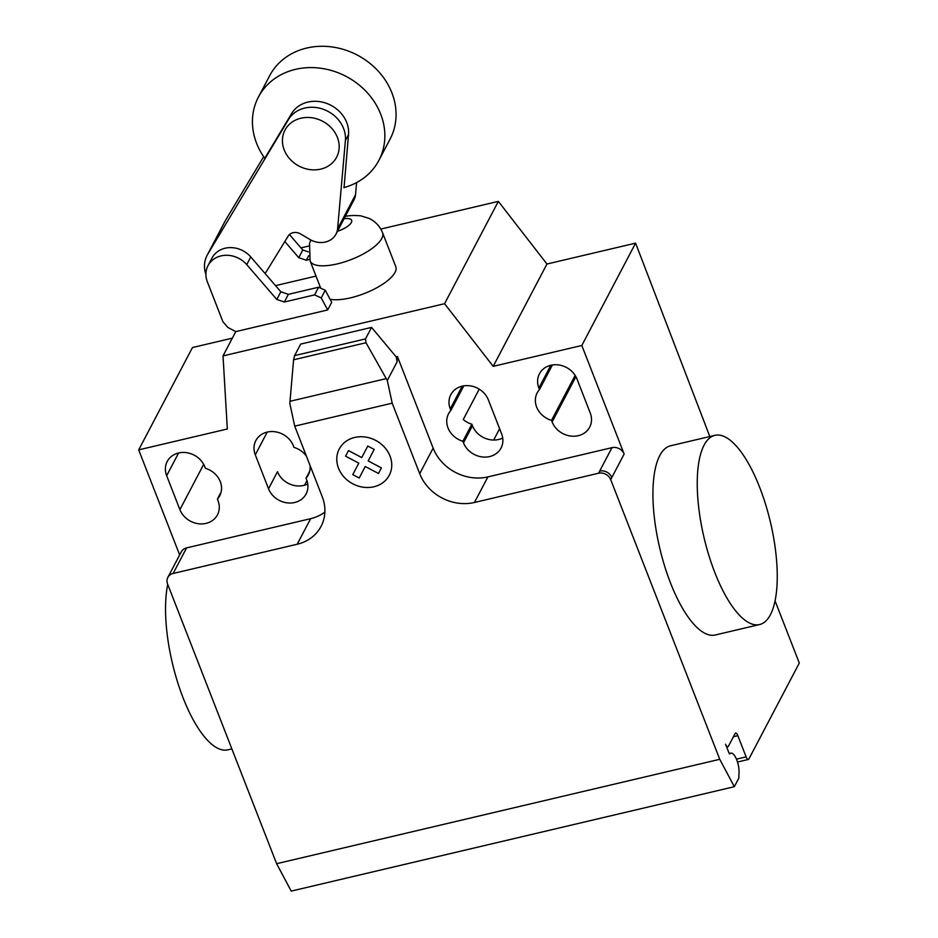 <?xml version="1.0" encoding="UTF-8"?>
<svg xmlns="http://www.w3.org/2000/svg" width="938" height="938" viewBox="0 0 938 938"><rect width="100%" height="100%" fill="white"/><g stroke="black" fill="none" stroke-linecap="round" stroke-linejoin="round"><path stroke-width="1.41" d="M284.214 149.928A29.16 25.338 -152.3 0 0 309.798 169.579A29.16 25.338 -152.3 0 0 336.625 157.232A29.16 25.338 -152.3 0 0 337.387 137.405A29.16 25.338 -152.3 0 0 311.815 117.754A29.16 25.338 -152.3 0 0 284.988 130.101A29.16 25.338 -152.3 0 0 284.214 149.928M276.804 299.457L284.343 302.013L314.593 294.884L321.218 297.921L327.679 309.95L331.712 302.282L325.252 290.252L318.627 287.216L288.376 294.344L280.837 291.777L250.774 256.953A23.931 20.788 -152.3 0 0 212.035 257.985L208.002 265.653A23.931 20.788 27.7 0 1 246.741 264.622L276.804 299.457L280.837 291.777M327.679 309.95L235.79 331.606L227.84 327.432L222.892 321.675L207.755 282.854A23.931 20.788 27.7 0 1 208.002 265.653M321.218 297.921L325.252 290.252M314.593 294.884L318.627 287.216M284.343 302.013L288.376 294.344M316 276.1L275.538 285.633M284.847 241.547L298.765 257.669L306.304 260.225L308.672 255.734M306.304 260.225L309.563 259.463M308.321 251.876L302.798 250L289.443 234.523M298.765 257.669L302.798 250M258.407 97.095L269.616 75.779A68.052 59.106 27.7 0 1 332.204 46.97A68.052 59.106 27.7 0 1 391.885 92.815A68.052 59.106 27.7 0 1 390.091 139.082L378.882 160.398A68.052 59.106 -152.3 0 0 380.687 114.131A68.052 59.106 -152.3 0 0 320.995 68.286A68.052 59.106 -152.3 0 0 258.407 97.095A68.052 59.106 -152.3 0 0 256.613 143.362A68.052 59.106 -152.3 0 0 264.774 158.323M343.847 187.612A68.052 59.106 -152.3 0 0 378.882 160.398M344.047 187.553L348.526 134.603A31.036 26.956 -152.3 0 0 326.729 103.426A31.036 26.956 -152.3 0 0 291.589 113.592L264.762 158.299M205.903 274.388A29.535 25.654 27.7 0 1 207.075 255.382A29.535 25.654 27.7 0 1 207.744 254.21L288.458 119.56A31.036 26.956 27.7 0 1 323.587 109.394A31.036 26.956 27.7 0 1 345.395 140.571L337.598 228.849L355.525 194.741L356.592 182.57M337.598 228.849A19.487 16.919 27.7 0 1 335.992 234.101A19.487 16.919 27.7 0 1 309.563 239.272L300.77 234.054A9.579 8.325 -152.3 0 0 287.79 236.622A9.579 8.325 -152.3 0 0 287.52 237.173L288.107 236.083M335.992 234.101L353.919 199.993A19.487 16.919 -152.3 0 0 355.525 194.741M263.66 156.716L225.659 220.102A29.535 25.654 -152.3 0 0 225.003 221.274L207.075 255.382M287.52 237.173L265.137 273.579M714.838 572.579A97.212 34.061 -103.3 0 1 714.955 435.326A97.212 34.061 -103.3 0 1 759.651 487.303A97.212 34.061 -103.3 0 1 759.534 624.567A97.212 34.061 -103.3 0 1 714.838 572.579M670.647 445.761A97.212 34.061 76.7 0 0 670.529 583.014A97.212 34.061 76.7 0 0 715.225 635.003L759.534 624.567M231.862 748.887L227.793 749.837A97.212 34.061 -103.3 0 1 183.098 697.86A97.212 34.061 -103.3 0 1 167.738 584.409M166.671 475.695A20.906 18.15 27.7 0 1 167.222 461.484A20.906 18.15 27.7 0 1 186.439 452.644A20.906 18.15 27.7 0 1 204.777 466.725L205.387 468.273A20.906 18.15 27.7 0 1 219.703 495.815A20.906 18.15 27.7 0 1 217.405 499.098L218.003 500.658A20.906 18.15 27.7 0 1 217.452 514.868A20.906 18.15 27.7 0 1 198.235 523.709A20.906 18.15 27.7 0 1 179.897 509.627L166.671 475.695L178.607 452.972M221.098 492.051L217.405 499.098M576.999 379.022L590.225 412.954A20.906 18.15 27.7 0 1 589.674 427.165A20.906 18.15 27.7 0 1 570.445 436.018A20.906 18.15 27.7 0 1 552.119 421.936L551.509 420.376A20.906 18.15 27.7 0 1 537.193 392.846A20.906 18.15 27.7 0 1 539.491 389.563L538.893 388.004A20.906 18.15 27.7 0 1 539.444 373.793A20.906 18.15 27.7 0 1 558.661 364.941A20.906 18.15 27.7 0 1 576.999 379.022M552.412 364.964L539.491 389.563M575.146 375.399L551.509 420.376M232.354 338.149L192.466 347.541L138.695 449.877L227.324 428.994L223.021 355.901L444.577 303.701L493.189 366.348L581.818 345.477L635.589 243.141L709.82 436.533M493.189 366.348L546.96 264.024L635.589 243.141M610.708 479.635A9.72 8.442 -152.3 0 0 598.538 473.244L599.663 471.111A9.72 8.442 27.7 0 1 611.822 477.501L610.708 479.635L719.751 759.299L276.628 863.699L167.585 584.034A9.72 8.442 27.7 0 1 167.843 577.421A9.72 8.442 27.7 0 1 173.143 573.47L297.217 544.228A43.746 38.001 -152.3 0 0 321.054 526.406A43.746 38.001 -152.3 0 0 322.215 496.659L294.72 426.145L289.819 403.469L293.582 359.793L294.614 355.608L365.515 338.899L366.008 342.733L387.3 380.5L392.201 403.176L294.72 426.145M581.818 345.477L624.145 454.051A9.72 8.442 -152.3 0 0 611.975 447.661L487.912 476.891A43.746 38.001 -152.3 0 1 433.145 448.118L397.419 356.499L396.258 356.979L397.114 361.834L387.3 380.5M392.201 403.176L419.696 473.69A43.746 38.001 -152.3 0 0 474.464 502.475L598.538 473.244M366.008 342.733L293.582 359.793M294.614 355.608L300.664 344.094L371.565 327.397L365.515 338.899M371.565 327.397L396.258 356.979M397.114 361.834L397.302 356.733M306.456 456.255A20.906 18.15 -152.3 0 0 294.004 447.391L293.395 445.843A20.906 18.15 -152.3 0 0 275.069 431.761A20.906 18.15 -152.3 0 0 255.84 440.602A20.906 18.15 -152.3 0 0 255.288 454.824L268.526 488.757A20.906 18.15 -152.3 0 0 286.852 502.827A20.906 18.15 -152.3 0 0 306.081 493.986A20.906 18.15 -152.3 0 0 306.632 479.775L306.023 478.216A20.906 18.15 -152.3 0 0 308.321 474.933A20.906 18.15 -152.3 0 0 310.056 465.483M306.023 478.216L309.728 471.169M462.891 441.259L463.489 442.818A20.906 18.15 -152.3 0 0 481.827 456.9A20.906 18.15 -152.3 0 0 501.044 448.047A20.906 18.15 -152.3 0 0 501.607 433.837L488.37 399.905A20.906 18.15 -152.3 0 0 470.044 385.823A20.906 18.15 -152.3 0 0 450.815 394.675A20.906 18.15 -152.3 0 0 450.263 408.886L450.873 410.434A20.906 18.15 -152.3 0 0 448.563 413.728A20.906 18.15 -152.3 0 0 462.891 441.259L471.849 424.211A20.906 18.15 27.7 0 1 463.255 419.544L479.224 389.164M450.873 410.434L463.794 385.846M493.681 440.051L499.614 428.748M304.545 485.216L306.949 480.643M502.709 438.034A20.906 18.15 27.7 0 1 472.459 425.758L471.849 424.211M297.217 544.228L310.666 518.655A43.746 38.001 -152.3 0 0 324.865 512.089M397.419 356.499L396.387 356.745M307.734 483.973A20.906 18.15 27.7 0 1 277.484 471.697L268.526 488.757M223.021 355.901L235.79 331.606M546.96 264.024L498.348 201.377L380.805 229.071M444.577 303.701L498.348 201.377M308.872 246.026L300.969 247.878M310.666 518.655L186.592 547.886A9.72 8.442 27.7 0 0 181.292 551.849L167.843 577.421M138.695 449.877L179.662 554.944M775.011 600.754L799.305 663.06L748.887 758.983A4.866 1.7 -103.3 0 1 748.348 759.475A4.866 1.7 -103.3 0 1 746.12 756.872L737.854 735.673A4.866 1.7 76.7 0 0 735.615 733.07A4.866 1.7 76.7 0 0 735.075 733.563L728.357 746.355A4.866 1.7 -103.3 0 1 727.818 746.836A4.866 1.7 -103.3 0 1 725.578 744.244L728.932 752.839A1.946 0.68 76.7 0 0 729.823 753.882A1.946 0.68 76.7 0 0 729.975 753.777A12.64 4.432 -103.3 0 1 730.948 753.144A12.64 4.432 -103.3 0 1 736.459 759.159A12.64 4.432 -103.3 0 1 739.027 772.244L738.816 778.177L734.325 786.701L291.214 891.1L276.628 863.699M734.325 786.701L719.751 759.299M330.082 299.245A38.88 13.624 -21.3 0 0 366.559 292.644A38.88 13.624 -21.3 0 0 395.015 272.419A38.88 13.624 -21.3 0 0 395.789 266.65L382.552 232.706C379.89 226.21 375.411 221.45 369.138 218.402L360.919 215.857C353.802 215.189 348.209 215.494 344.117 216.795M381.403 467.898L378.471 473.479L365.234 466.514L359.195 478.017L352.77 474.64L358.808 463.138L345.571 456.173L348.502 450.603L361.74 457.556L367.778 446.054L374.203 449.431L368.165 460.933L381.403 467.898M390.02 456.056A28.234 24.529 -152.3 0 0 343.074 443.815A28.234 24.529 -152.3 0 0 359.723 486.505A28.234 24.529 -152.3 0 0 390.02 456.056M246.741 264.622L250.774 256.953M345.395 140.571L348.526 134.603M288.458 119.56L291.589 113.592M207.744 254.21L225.659 220.102M203.687 464.369L179.897 509.627M550.829 365.281L538.893 388.004M575.897 376.677L552.119 421.936M599.663 471.111L611.975 447.661M611.822 477.501L624.145 454.051M474.464 502.475L487.912 476.891M386.245 378.624L290.006 401.3M419.696 473.69L433.145 448.118M255.288 454.824L267.236 432.09M463.489 442.818L472.459 425.758M450.263 408.886L462.211 386.151M173.143 573.47L186.592 547.886M733.422 736.717L737.854 735.673M736.459 759.159L746.12 756.872M310.865 240.011L309.528 243.47L310.103 260.952A38.88 13.624 -21.3 0 0 337.363 263.883A38.88 13.624 -21.3 0 0 381.778 238.475A38.88 13.624 -21.3 0 0 382.552 232.706M337.481 231.264A14.586 5.112 -21.3 0 0 351.363 222.505A14.586 5.112 -21.3 0 0 344.07 218.73M714.955 435.326L670.635 445.761M730.948 753.144L729.295 753.542M727.818 746.836L726.692 747.105M748.348 759.475L737.503 762.031M320.714 288.165L310.103 260.952"/></g></svg>
